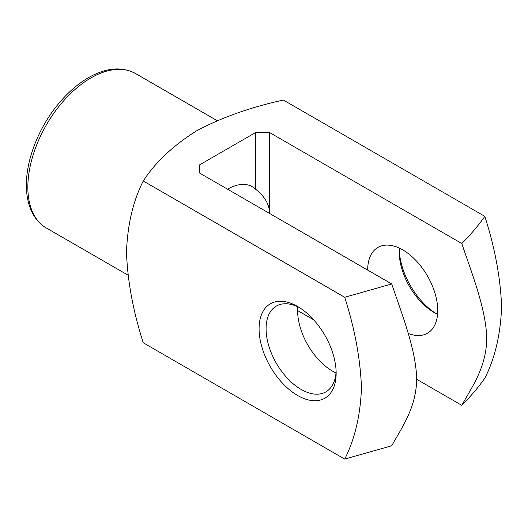 <?xml version="1.0" encoding="UTF-8"?>
<svg xmlns="http://www.w3.org/2000/svg" width="528" height="528" viewBox="0 0 528 528"><rect width="100%" height="100%" fill="white"/><g stroke="black" fill="none" stroke-linecap="round" stroke-linejoin="round"><path stroke-width="0.79" d="M227.542 189.182A49.546 28.604 -60 0 1 252.318 186.727A49.546 28.604 -60 0 1 255.572 189.182L255.572 132.548L199.518 164.908L199.518 172.999L199.518 164.908M255.572 189.182C264.772 196.396 269.445 204.488 269.584 213.451L269.584 132.548L255.572 132.548M143.246 180.965C133.096 201.01 127.505 224.756 126.489 252.212C127.552 281.068 133.135 311.256 143.246 342.778L344.711 459.089C354.862 439.045 360.446 415.292 361.462 387.842C360.4 358.994 354.816 328.805 344.711 297.277L143.246 180.965C155.384 162.287 173.151 145.576 196.541 130.845C221.846 117.414 250.793 107.151 283.378 100.056L484.843 216.368C494.993 248.14 500.577 278.335 501.6 306.966C500.537 334.587 494.954 358.327 484.843 378.187C478.216 387.519 470.534 396.561 461.789 405.332C472.593 385.77 486.149 367.567 486.79 338.54C485.925 308.933 472.481 275.147 461.789 243.514L269.584 132.548M399.247 249.935A54.503 31.469 -120 0 0 435.95 313.5M344.711 297.277L391.723 283.965C402.527 316.001 416.077 349.853 416.724 379.625C415.853 408.23 402.415 426.492 391.723 445.784L344.711 459.089M199.518 172.999L391.723 283.965M461.789 243.514C470.54 234.736 478.229 225.687 484.843 216.368M336.151 373.243A54.503 31.469 -120 0 0 297.614 306.497A54.503 31.469 -120 0 0 259.076 328.746A54.503 31.469 -120 0 0 297.614 395.492A54.503 31.469 -120 0 0 336.151 373.243M297.614 310.543L313.672 319.81M416.724 379.309L461.789 405.332M367.679 270.085A49.546 28.604 60 0 1 377.942 247.408A49.546 28.604 60 0 1 416.117 260.68A49.546 28.604 60 0 1 437.745 310.537A49.546 28.604 60 0 1 427.482 333.221A49.546 28.604 60 0 1 408.17 333.425M297.772 306.768A49.546 28.604 -120 0 0 335.986 372.966M299.402 307.58A49.546 28.604 -120 0 0 276.342 306.062A49.546 28.604 -120 0 0 276.342 363.271A49.546 28.604 -120 0 0 325.888 391.875A49.546 28.604 -120 0 0 336.105 371.144M399.366 248.114A49.546 28.604 -120 0 0 399.208 251.882A49.546 28.604 -120 0 0 434.24 312.563A49.546 28.604 -120 0 0 437.587 314.312M27.852 187.156A89.179 51.487 120 0 0 46.319 227.984C41.045 224.908 36.762 220.565 33.475 214.955C28.763 206.745 26.4 196.805 26.4 185.137C26.189 158.433 39.871 125.024 60.43 101.495C69.564 90.955 79.312 82.784 89.687 76.982C106.867 67.577 122.14 66.422 135.505 73.517A89.179 51.487 120 0 0 66.779 97.409A89.179 51.487 120 0 0 27.852 187.156M217.147 120.655L135.505 73.517M127.967 275.121L46.319 227.984"/></g></svg>
